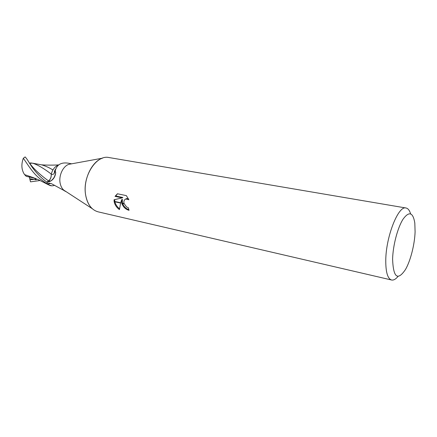 <?xml version="1.0" encoding="UTF-8"?>
<svg xmlns="http://www.w3.org/2000/svg" width="437" height="437" viewBox="0 0 437 437"><rect width="100%" height="100%" fill="white"/><g stroke="black" fill="none" stroke-linecap="round" stroke-linejoin="round"><path stroke-width="0.66" d="M65.736 191.406L63.715 190.09C61.917 188.451 60.727 186.146 60.142 183.163C58.574 175.614 63.032 166.109 68.893 164.323L71.264 163.891M71.673 163.815L70.253 163.553C61.901 161.668 56.886 164.148 55.209 170.998L55.712 172.489C55.39 175.936 54.013 178.607 51.582 180.503L49.261 181.792L46.879 182.305L48.567 181.055C50.555 179.372 51.446 177.072 51.238 174.166C52.456 169.72 54.701 166.743 57.974 165.241M398.052 276.392C395.72 279.205 393.557 280.407 391.568 280.002L98.134 211.847C91.71 210.071 87.569 204.571 85.701 195.328C82.828 180.476 91.535 161.521 102.455 158.183L68.893 164.323M392.601 259.234C392.901 245.589 397.659 227.54 403.111 219.09C409.136 210.962 413.036 212.284 414.817 223.056L415.095 231.85C414.658 244.529 410.54 260.758 405.481 269.509C397.626 281.067 393.333 277.642 392.601 259.234M391.568 280.002C387.657 278.74 385.724 272.213 385.767 260.414C385.866 236.723 398.38 205.264 406.028 208.001C408.021 208.4 409.551 210.339 410.616 213.835M63.715 190.09L92.3 208.717C88.962 205.63 86.761 201.167 85.701 195.328C81.97 176.87 96.304 154.392 109.042 157.549L406.028 208.001M121.705 199.682L120.688 202.768L114.106 201.337L114.057 199.78L122.196 197.868L115.035 196.36L117.438 193.771L126.348 195.623L128.871 199.764L125.856 198.982C124.168 199.72 123.567 201.222 124.048 203.495L121.672 202.981L121.705 199.682L122.349 199.305L122.453 203.15M124.048 203.495L126.55 206.919L128.298 207.712L129.062 210.317C125.659 209.438 123.218 207.1 121.754 203.298L121.672 202.981M114.15 201.648L120.607 203.047L119.432 209.602C116.586 207.52 114.827 204.866 114.15 201.648L114.106 201.337M122.562 203.473C123.884 206.564 125.982 208.629 128.849 209.673M121.754 203.298L124.152 203.817M125.659 199.053L126.506 198.595L128.358 198.677M117.542 193.793L115.69 195.978L122.846 197.486L122.196 197.868M114.685 199.633L114.822 201.495M114.887 201.807C115.603 204.565 117.143 206.876 119.492 208.739M115.685 195.978L115.035 196.36M54.63 185.288C52.123 186.238 49.829 185.883 47.753 184.212L50.779 183.393M66.085 191.635L64.774 191.067M47.753 184.212L48.851 183.179L51.184 183.535L65.976 191.564M47.655 184.114L46.879 182.305M51.238 174.166C52.587 174.751 53.669 174.363 54.483 173.003L55.209 170.998M29.711 163.214L32.715 163.198C37.675 164.793 43.837 168.403 51.216 174.046C51.413 176.952 50.512 179.241 48.518 180.913L46.83 182.153L43.804 179.749C31.136 168.977 28.837 160.592 25.373 157.216L25.144 156.91L23.314 158.281C27.072 163.323 32.338 172.877 40.248 179.001L48.081 184.6L51.692 185.807M52.904 169.988C49.589 167.824 45.912 166.131 41.881 164.913L41.761 164.886M32.562 163.247L30.563 162.875L30.322 163.378M32.715 163.198L41.881 164.913M52.26 171.238L51.216 174.046M35.479 178.378L26.247 176.335L24.548 174.598C21.484 169.966 21.074 164.525 23.314 158.281M24.548 174.598L34.157 177.93M40.084 180.519L30.514 181.858L29.711 178.662L36.178 179.787L34.441 178.154M47.808 184.398L46.83 182.153M29.711 178.662L29.377 177.012M48.567 181.055L50.976 180.929M29.426 162.897C33.359 168.524 39.723 174.527 48.518 180.913M30.044 179.716L33.431 179.525M35.703 179.307L37.178 179.121M125.856 198.982L126.506 198.595M49.261 181.792L50.255 181.191C51.025 181.257 54.008 177.957 54.177 177.187C54.707 176.499 55.963 172.134 55.712 172.489M54.483 173.003C54.068 172.293 54.434 171.004 55.565 169.141M41.357 164.809C46.573 165.262 54.554 165.164 58.372 164.913M32.797 177.531L38.855 179.924L48.081 184.6"/></g></svg>
